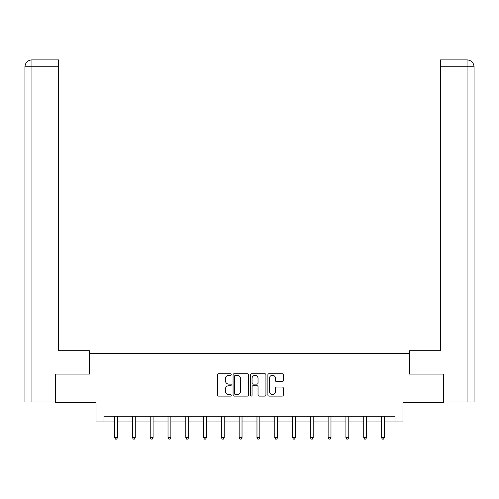 <?xml version="1.0" encoding="UTF-8"?>
<svg xmlns="http://www.w3.org/2000/svg" width="499" height="499" viewBox="0 0 499 499"><rect width="100%" height="100%" fill="white"/><g stroke="black" fill="none" stroke-linecap="round" stroke-linejoin="round"><path stroke-width="0.75" d="M231.255 374.506A0.786 0.786 0 0 0 230.469 373.72L218.574 373.72A1.117 1.117 0 0 0 217.458 374.843L217.458 394.99A1.117 1.117 0 0 0 218.574 396.106L230.469 396.106A0.786 0.786 0 0 0 231.255 395.327A0.786 0.786 0 0 0 230.469 394.541L228.929 394.541A3.58 3.58 0 0 1 225.348 390.96L225.348 389.282A3.58 3.58 0 0 1 228.929 385.696L230.469 385.696A0.786 0.786 0 0 0 231.255 384.916A0.786 0.786 0 0 0 230.469 384.13L228.929 384.13A3.58 3.58 0 0 1 225.348 380.55L225.348 378.872A3.58 3.58 0 0 1 228.929 375.285L230.469 375.285A0.786 0.786 0 0 0 231.255 374.506M282.216 381.61A1.117 1.117 0 0 0 283.332 380.494L283.332 374.843A1.117 1.117 0 0 0 282.216 373.72L269.005 373.72A1.117 1.117 0 0 0 267.888 374.843L267.888 394.99A1.117 1.117 0 0 0 269.005 396.106L282.216 396.106A1.117 1.117 0 0 0 283.332 394.99L283.332 388.16A1.117 1.117 0 0 0 282.216 387.043L276.565 387.043A1.117 1.117 0 0 0 275.442 388.16L275.442 391.547A2.994 2.994 0 0 1 272.448 394.541A2.994 2.994 0 0 1 269.454 391.547L269.454 378.279A2.994 2.994 0 0 1 272.448 375.285A2.994 2.994 0 0 1 275.442 378.279L275.442 380.494A1.117 1.117 0 0 0 276.565 381.61L282.216 381.61M103.979 421.979L103.979 416.278L395.021 416.278L395.021 421.979L402.999 421.979L402.999 402.593L443.486 402.593L443.486 374.082L409.504 374.082L409.504 353.554L89.496 353.554L89.496 374.082L55.514 374.082L55.514 402.593L96.001 402.593L96.001 421.979L114.645 421.979M248.521 374.843A1.117 1.117 0 0 0 247.404 373.72L234.193 373.72A1.117 1.117 0 0 0 233.07 374.843L233.07 394.99A1.117 1.117 0 0 0 234.193 396.106L247.404 396.106A1.117 1.117 0 0 0 248.521 394.99L248.521 374.843M251.596 373.72L264.807 373.72A1.117 1.117 0 0 1 265.93 374.843L265.93 394.99A1.117 1.117 0 0 1 264.807 396.106L259.156 396.106A1.117 1.117 0 0 1 258.033 394.99L258.033 386.819A1.117 1.117 0 0 0 256.916 385.696L253.168 385.696A1.117 1.117 0 0 0 252.045 386.819L252.045 395.327A0.786 0.786 0 0 1 251.265 396.106A0.786 0.786 0 0 1 250.479 395.327L250.479 374.843A1.117 1.117 0 0 1 251.596 373.72M117.496 421.979L132.435 421.979M135.285 421.979L150.224 421.979M153.074 421.979L168.02 421.979M170.87 421.979L185.809 421.979M188.659 421.979L203.598 421.979M206.449 421.979L221.388 421.979M224.238 421.979L239.177 421.979M242.027 421.979L256.973 421.979M259.823 421.979L274.762 421.979M277.612 421.979L292.551 421.979M295.402 421.979L310.341 421.979M313.191 421.979L328.13 421.979M330.98 421.979L345.926 421.979M348.776 421.979L363.715 421.979M366.565 421.979L381.504 421.979M384.355 421.979L395.021 421.979M235.422 375.285A0.786 0.786 0 0 0 234.642 376.071L234.642 393.755A0.786 0.786 0 0 0 235.422 394.541L237.044 394.541A3.58 3.58 0 0 0 240.63 390.96L240.63 378.872A3.58 3.58 0 0 0 237.044 375.285L235.422 375.285M258.033 378.336A2.994 2.994 0 0 0 255.039 375.342A2.994 2.994 0 0 0 252.045 378.336L252.045 383.014A1.117 1.117 0 0 0 253.168 384.13L256.916 384.13A1.117 1.117 0 0 0 258.033 383.014L258.033 378.336M117.645 416.278L117.577 416.44A1.141 1.141 0 0 0 117.496 416.871L117.496 437.623L114.645 437.623L114.645 416.871A1.141 1.141 0 0 0 114.564 416.44L114.496 416.278M117.496 437.623L116.641 439.108L115.5 439.108L114.645 437.623M89.383 374.082L89.383 350.703L58.595 350.703L58.595 66.735L31.961 66.735L31.961 402.019L55.171 402.019L55.171 374.082L55.514 374.082M31.961 402.019L24.95 402.019L24.95 66.735C25.362 62.581 27.638 60.298 31.786 59.892L58.595 59.892L58.595 66.735M33.502 59.892L31.961 59.892L31.961 66.735L24.95 66.735C25.349 62.581 27.632 60.304 31.793 59.892L58.595 59.892M409.617 374.082L409.617 350.703L440.405 350.703L440.405 59.892L467.201 59.892L440.405 59.892M474.05 333.594L474.05 66.735L474.05 402.019L443.829 402.019L443.829 374.082L443.486 374.082M467.207 59.892L467.207 59.892C471.362 60.298 473.638 62.581 474.05 66.735L440.405 66.735M465.498 59.892L467.039 59.892L467.039 402.019M135.435 416.278L135.366 416.44A1.141 1.141 0 0 0 135.285 416.871L135.285 437.623L132.435 437.623L132.435 416.871A1.141 1.141 0 0 0 132.354 416.44L132.285 416.278M135.285 437.623L134.431 439.108L133.289 439.108L132.435 437.623M153.224 416.278L153.162 416.44A1.141 1.141 0 0 0 153.074 416.871L153.074 437.623L150.224 437.623L150.224 416.871A1.141 1.141 0 0 0 150.143 416.44L150.074 416.278M153.074 437.623L152.22 439.108L151.078 439.108L150.224 437.623M171.02 416.278L170.951 416.44A1.141 1.141 0 0 0 170.87 416.871L170.87 437.623L168.02 437.623L168.02 416.871A1.141 1.141 0 0 0 167.932 416.44L167.87 416.278M170.87 437.623L170.009 439.108L168.874 439.108L168.02 437.623M188.809 416.278L188.741 416.44A1.141 1.141 0 0 0 188.659 416.871L188.659 437.623L185.809 437.623L185.809 416.871A1.141 1.141 0 0 0 185.728 416.44L185.659 416.278M188.659 437.623L187.805 439.108L186.663 439.108L185.809 437.623M206.598 416.278L206.53 416.44A1.141 1.141 0 0 0 206.449 416.871L206.449 437.623L203.598 437.623L203.598 416.871A1.141 1.141 0 0 0 203.517 416.44L203.449 416.278M206.449 437.623L205.594 439.108L204.453 439.108L203.598 437.623M224.388 416.278L224.319 416.44A1.141 1.141 0 0 0 224.238 416.871L224.238 437.623L221.388 437.623L221.388 416.871A1.141 1.141 0 0 0 221.307 416.44L221.238 416.278M224.238 437.623L223.384 439.108L222.242 439.108L221.388 437.623M242.177 416.278L242.115 416.44A1.141 1.141 0 0 0 242.027 416.871L242.027 437.623L239.177 437.623L239.177 416.871A1.141 1.141 0 0 0 239.096 416.44L239.027 416.278M242.027 437.623L241.173 439.108L240.031 439.108L239.177 437.623M259.973 416.278L259.904 416.44A1.141 1.141 0 0 0 259.823 416.871L259.823 437.623L256.973 437.623L256.973 416.871A1.141 1.141 0 0 0 256.885 416.44L256.823 416.278M259.823 437.623L258.969 439.108L257.827 439.108L256.973 437.623M277.762 416.278L277.694 416.44A1.141 1.141 0 0 0 277.612 416.871L277.612 437.623L274.762 437.623L274.762 416.871A1.141 1.141 0 0 0 274.681 416.44L274.612 416.278M277.612 437.623L276.758 439.108L275.616 439.108L274.762 437.623M295.551 416.278L295.483 416.44A1.141 1.141 0 0 0 295.402 416.871L295.402 437.623L292.551 437.623L292.551 416.871A1.141 1.141 0 0 0 292.47 416.44L292.402 416.278M295.402 437.623L294.547 439.108L293.406 439.108L292.551 437.623M313.341 416.278L313.272 416.44A1.141 1.141 0 0 0 313.191 416.871L313.191 437.623L310.341 437.623L310.341 416.871A1.141 1.141 0 0 0 310.259 416.44L310.191 416.278M313.191 437.623L312.337 439.108L311.195 439.108L310.341 437.623M331.13 416.278L331.068 416.44A1.141 1.141 0 0 0 330.98 416.871L330.98 437.623L328.13 437.623L328.13 416.871A1.141 1.141 0 0 0 328.049 416.44L327.98 416.278M330.98 437.623L330.126 439.108L328.991 439.108L328.13 437.623M348.926 416.278L348.857 416.44A1.141 1.141 0 0 0 348.776 416.871L348.776 437.623L345.926 437.623L345.926 416.871A1.141 1.141 0 0 0 345.838 416.44L345.776 416.278M348.776 437.623L347.922 439.108L346.78 439.108L345.926 437.623M366.715 416.278L366.646 416.44A1.141 1.141 0 0 0 366.565 416.871L366.565 437.623L363.715 437.623L363.715 416.871A1.141 1.141 0 0 0 363.634 416.44L363.565 416.278M366.565 437.623L365.711 439.108L364.569 439.108L363.715 437.623M384.504 416.278L384.436 416.44A1.141 1.141 0 0 0 384.355 416.871L384.355 437.623L381.504 437.623L381.504 416.871A1.141 1.141 0 0 0 381.423 416.44L381.355 416.278M384.355 437.623L383.5 439.108L382.359 439.108L381.504 437.623M24.95 66.735L24.95 333.594"/></g></svg>
